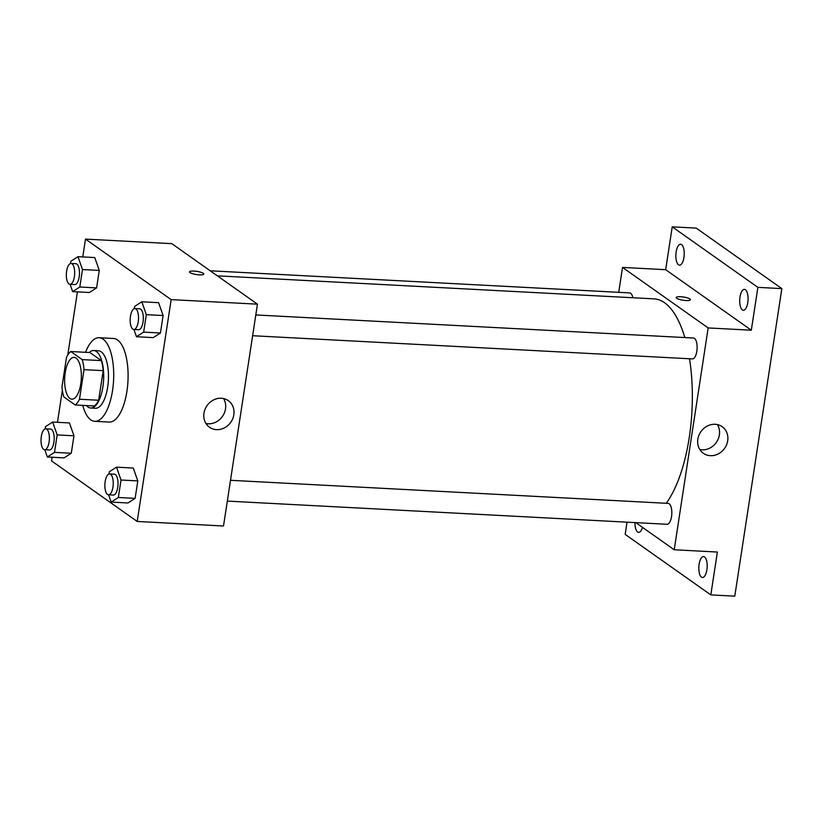 <?xml version="1.0" encoding="UTF-8"?>
<svg xmlns="http://www.w3.org/2000/svg" width="823" height="823" viewBox="0 0 823 823"><rect width="100%" height="100%" fill="white"/><g stroke="black" fill="none" stroke-linecap="round" stroke-linejoin="round"><path stroke-width="1.23" d="M69.914 398.414A20.925 8.312 93 0 1 64.894 375.257A20.925 8.312 93 0 1 74.101 357.357A20.925 8.312 93 0 1 81.302 378.693A20.925 8.312 93 0 1 71.889 399.155A20.925 8.312 93 0 1 69.914 398.414M79.492 399.237L84.018 369.65A28.105 11.162 93 0 0 82.177 359.6L70.757 351.534A28.105 11.162 93 0 0 66.498 357.275L61.972 386.851A28.105 11.162 93 0 0 63.813 396.902L75.232 404.978A28.105 11.162 93 0 0 79.492 399.237L98.667 400.245L103.194 370.659L84.018 369.65M98.667 400.245A28.105 11.162 93 0 1 94.419 405.986L75.232 404.978M103.194 370.659A28.105 11.162 93 0 0 101.363 360.608L89.933 352.542L70.757 351.534M86.394 405.564A28.774 11.429 -87 0 0 90.664 408.002A28.774 11.429 -87 0 0 103.595 379.866A28.774 11.429 -87 0 0 93.688 350.526A28.774 11.429 -87 0 0 89.193 352.501M93.688 350.526L98.482 350.783A28.774 11.429 93 0 1 108.389 380.123A28.774 11.429 93 0 1 95.458 408.249L90.664 408.002M101.363 360.608L82.177 359.6M85.541 352.306A41.86 16.625 93 0 1 99.172 337.718A41.86 16.625 93 0 1 113.574 380.391A41.86 16.625 93 0 1 94.768 421.314A41.86 16.625 93 0 1 90.797 419.853A41.86 16.625 93 0 1 82.742 405.369M99.172 337.718L113.553 338.479A41.86 16.625 93 0 1 127.956 381.152A41.86 16.625 93 0 1 109.15 422.076L94.768 421.314M70.089 284.357L72.63 291.62L89.409 292.504L96.589 287.896L99.264 270.428L94.758 257.568L77.979 256.683L70.799 261.292L70.459 263.525M133.933 329.467L136.474 336.73L153.253 337.615L160.434 333.006L163.108 315.538L158.602 302.679L141.823 301.794L134.643 306.403L134.303 308.635M52.127 457.238L51.561 460.931L137.204 521.453L171.153 299.613L85.499 239.102L82.773 256.941M77.424 291.867L67.774 354.991M62.363 390.308L57.466 422.302M44.781 449.718L47.323 456.981L64.112 457.866L71.282 453.257L73.957 435.799L69.451 422.94L52.672 422.055L45.491 426.653L45.152 428.886M108.626 494.829L111.167 502.092L127.956 502.976L135.126 498.378L137.801 480.91L133.295 468.05L116.516 467.166L109.336 471.774L108.996 474.007M137.204 521.453L223.506 526L257.455 304.171L171.812 243.649L85.499 239.102M257.455 304.171L171.153 299.613M216.5 429.647A16.295 14.505 -54.8 0 1 209.505 427.25A16.295 14.505 -54.8 0 1 207.067 405.574A16.295 14.505 -54.8 0 1 228.31 400.647A16.295 14.505 -54.8 0 1 232.744 418.681A16.295 14.505 -54.8 0 1 216.5 429.647M190.062 272.619A7.191 1.605 -171.3 0 1 189.547 271.878A7.191 1.605 -171.3 0 1 196.892 271.374A7.191 1.605 -171.3 0 1 203.765 274.049A7.191 1.605 -171.3 0 1 197.901 274.738A7.191 1.605 -171.3 0 1 190.062 272.619M189.547 271.878A7.191 1.605 -171.3 0 1 196.892 271.384A7.191 1.605 -171.3 0 1 203.765 274.049M223.547 398.548A16.295 14.505 -54.8 0 1 223.115 415.399A16.295 14.505 -54.8 0 1 208.188 423.773A16.295 14.505 -54.8 0 1 205.945 423.464M217.365 275.839L654.151 298.872A109.871 43.65 93 0 1 684.829 337.564M689.52 358.766A109.871 43.65 93 0 1 666.26 503.285M227.323 501.094L667.093 524.282A10.462 4.156 -87 0 0 671.691 515.332A10.462 4.156 -87 0 0 669.181 503.748A10.462 4.156 -87 0 0 668.194 503.388L230.502 480.303M210.215 270.788L629.646 292.906A10.462 4.156 93 0 1 632.856 297.751M255.809 314.942L693.491 338.016A10.462 4.156 93 0 1 697.091 348.685A10.462 4.156 93 0 1 692.39 358.91L252.63 335.722M635.819 522.636L674.222 549.764L708.161 327.935L622.517 267.413L618.711 292.33M627.033 522.173L625.171 534.384L710.815 594.895L734.785 596.161L781.85 288.616L696.207 228.105L672.226 226.839L665.673 269.697L622.517 267.413M710.815 594.895L717.378 552.048L674.222 549.764M781.85 288.616L757.88 287.361L672.226 226.839M708.161 327.935L751.317 330.208L757.88 287.361M710.362 455.685A16.295 14.505 -54.8 0 1 703.367 453.298A16.295 14.505 -54.8 0 1 700.929 431.622A16.295 14.505 -54.8 0 1 722.172 426.684A16.295 14.505 -54.8 0 1 726.606 444.718A16.295 14.505 -54.8 0 1 710.362 455.685M751.317 330.208L665.673 269.697M676.732 298.276A7.191 1.605 -171.3 0 1 676.208 297.535A7.191 1.605 -171.3 0 1 683.563 297.041A7.191 1.605 -171.3 0 1 690.435 299.716A7.191 1.605 -171.3 0 1 684.561 300.405A7.191 1.605 -171.3 0 1 676.732 298.276M676.208 297.535A7.191 1.605 -171.3 0 1 683.563 297.041A7.191 1.605 -171.3 0 1 690.435 299.716M717.409 424.596A16.295 14.505 -54.8 0 1 716.977 441.447A16.295 14.505 -54.8 0 1 702.05 449.811A16.295 14.505 -54.8 0 1 699.807 449.512M683.934 257.455A10.462 4.156 93 0 1 679.489 265.16A10.462 4.156 93 0 1 675.889 254.492A10.462 4.156 93 0 1 680.59 244.256A10.462 4.156 93 0 1 683.934 257.455M747.778 302.576A10.462 4.156 93 0 1 743.334 310.271A10.462 4.156 93 0 1 739.743 299.603A10.462 4.156 93 0 1 744.445 289.367A10.462 4.156 93 0 1 747.778 302.576M642.475 527.337A10.462 4.156 93 0 1 638.607 532.368A10.462 4.156 93 0 1 634.975 522.584M706.895 569.783A10.462 4.156 93 0 1 702.451 577.479A10.462 4.156 93 0 1 698.85 566.81A10.462 4.156 93 0 1 703.552 556.574A10.462 4.156 93 0 1 706.895 569.783M111.167 502.092L118.347 497.493L121.022 480.025L116.516 467.166M109.603 473.925L114.397 474.182A10.462 4.156 93 0 1 117.998 484.85A10.462 4.156 93 0 1 113.296 495.076L108.502 494.829A10.462 4.156 93 0 1 107.504 494.458A10.462 4.156 93 0 1 104.994 482.885A10.462 4.156 93 0 1 109.603 473.925A10.462 4.156 93 0 1 113.204 484.593A10.462 4.156 93 0 1 108.502 494.829M127.956 502.976L135.126 498.378L118.347 497.493M135.126 498.378L137.801 480.91L121.022 480.025M137.801 480.91L133.295 468.05M136.474 336.73L143.655 332.122L146.319 314.653L141.823 301.794M134.9 308.563L139.694 308.81A10.462 4.156 93 0 1 143.295 319.478A10.462 4.156 93 0 1 138.593 329.714L133.799 329.457A10.462 4.156 93 0 1 132.812 329.097A10.462 4.156 93 0 1 130.301 317.513A10.462 4.156 93 0 1 134.9 308.563A10.462 4.156 93 0 1 138.501 319.231A10.462 4.156 93 0 1 133.799 329.457M153.253 337.615L160.434 333.006L143.655 332.122M160.434 333.006L163.108 315.538L146.319 314.653M163.108 315.538L158.602 302.679M47.323 456.981L54.503 452.372L57.178 434.914L52.672 422.055M45.749 428.814L50.553 429.071A10.462 4.156 93 0 1 54.153 439.739A10.462 4.156 93 0 1 49.442 449.965L44.648 449.718A10.462 4.156 93 0 1 43.66 449.348A10.462 4.156 93 0 1 41.15 437.764A10.462 4.156 93 0 1 45.749 428.814A10.462 4.156 93 0 1 49.349 439.482A10.462 4.156 93 0 1 44.648 449.718M64.112 457.866L71.282 453.257L54.503 452.372M71.282 453.257L73.957 435.799L57.178 434.914M73.957 435.799L69.451 422.94M72.63 291.62L79.81 287.011L82.475 269.543L77.979 256.683M71.056 263.453L75.85 263.699A10.462 4.156 93 0 1 79.45 274.368A10.462 4.156 93 0 1 74.749 284.604L69.955 284.346A10.462 4.156 93 0 1 68.967 283.976A10.462 4.156 93 0 1 66.457 272.403A10.462 4.156 93 0 1 71.056 263.453A10.462 4.156 93 0 1 74.656 274.121A10.462 4.156 93 0 1 69.955 284.346M89.409 292.504L96.589 287.896L79.81 287.011M96.589 287.896L99.264 270.428L82.475 269.543M99.264 270.428L94.758 257.568"/></g></svg>
